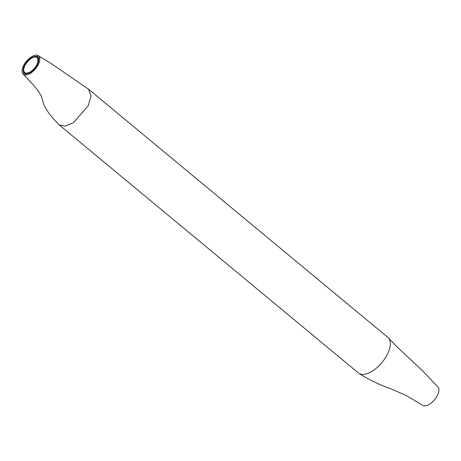 <?xml version="1.0" encoding="UTF-8"?>
<svg xmlns="http://www.w3.org/2000/svg" width="461" height="461" viewBox="0 0 461 461"><rect width="100%" height="100%" fill="white"/><g stroke="black" fill="none" stroke-linecap="round" stroke-linejoin="round"><path stroke-width="0.69" d="M36.972 64.505A9.687 4.789 -50.3 0 0 37.122 57.596A9.687 4.789 -50.3 0 0 24.9 65.612A9.687 4.789 -50.3 0 0 24.75 72.515A9.687 4.789 -50.3 0 0 36.972 64.505M24.439 65.652A10.436 5.152 -50.3 0 0 24.277 73.092A10.436 5.152 -50.3 0 0 37.439 64.465A10.436 5.152 -50.3 0 0 37.595 57.026A10.436 5.152 -50.3 0 0 24.439 65.652M437.835 386.923A11.923 5.889 129.7 0 1 437.95 387.038A11.923 5.889 129.7 0 1 437.483 395.267A11.923 5.889 129.7 0 1 422.777 405.369A11.923 5.889 129.7 0 1 422.616 405.265M23.05 73.973C29.74 80.9 34.419 86.086 37.082 89.526C39.554 92.943 41.127 95.658 41.813 97.669L43.697 104.215C46.181 109.758 49.897 115.141 54.847 120.373L59.117 124.845L358.451 373.012A23.108 11.41 -50.3 0 0 359.096 373.473A23.108 11.41 -50.3 0 0 387.592 353.91A23.108 11.41 -50.3 0 0 388.467 337.936A23.108 11.41 -50.3 0 0 387.943 337.44L88.61 89.267L51.822 63.975L38.2 55.637A11.923 5.889 -50.3 0 0 23.505 65.739A11.923 5.889 -50.3 0 0 23.05 73.979A11.923 5.889 -50.3 0 0 38.367 64.379A11.923 5.889 -50.3 0 0 38.2 55.631M23.972 65.693L23.546 73.408L30.512 72.763L37.9 64.419L37.744 56.23L30.806 57.717L23.972 65.693L24.289 65.958M59.117 124.845L65.237 126.141L73.529 122.638L88.253 105.742L91.024 95.807L88.61 89.267M24.277 73.092L25.804 74.354M37.595 57.026L39.127 58.293M422.783 405.363L405.836 395.325L389.747 388.306C378.579 384.728 363.954 376.856 359.096 373.473M437.95 387.044L422.754 370.955L397.03 346.903L388.467 337.936"/></g></svg>
